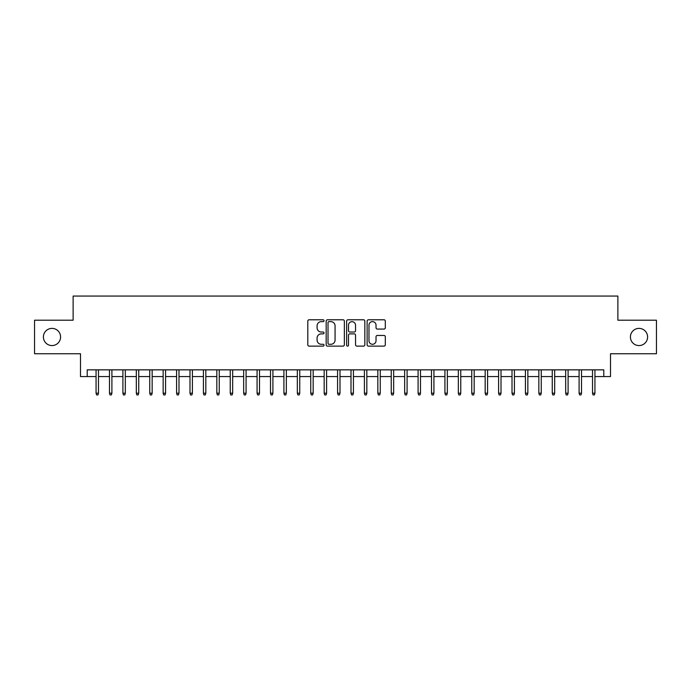 <?xml version="1.0" encoding="UTF-8"?>
<svg xmlns="http://www.w3.org/2000/svg" width="691" height="691" viewBox="0 0 691 691"><rect width="100%" height="100%" fill="white"/><g stroke="black" fill="none" stroke-linecap="round" stroke-linejoin="round"><path stroke-width="1.04" d="M324.036 320.71A0.924 0.924 0 0 0 323.112 319.786L309.119 319.786A1.313 1.313 0 0 0 307.797 321.099L307.797 344.809A1.313 1.313 0 0 0 309.119 346.122L323.112 346.122A0.924 0.924 0 0 0 324.036 345.206A0.924 0.924 0 0 0 323.112 344.282L321.298 344.282A4.215 4.215 0 0 1 317.083 340.067L317.083 338.089A4.215 4.215 0 0 1 321.298 333.874L323.112 333.874A0.924 0.924 0 0 0 324.036 332.958A0.924 0.924 0 0 0 323.112 332.034L321.298 332.034A4.215 4.215 0 0 1 317.083 327.819L317.083 325.841A4.215 4.215 0 0 1 321.298 321.626L323.112 321.626A0.924 0.924 0 0 0 324.036 320.71M630.417 336.983A8.586 8.586 0 0 0 639.011 345.569A8.586 8.586 0 0 0 647.597 336.983A8.586 8.586 0 0 0 639.011 328.389A8.586 8.586 0 0 0 630.417 336.983M43.403 336.983A8.586 8.586 0 0 0 51.989 345.569A8.586 8.586 0 0 0 60.583 336.983A8.586 8.586 0 0 0 51.989 328.389A8.586 8.586 0 0 0 43.403 336.983M383.989 329.071A1.313 1.313 0 0 0 385.31 327.75L385.31 321.099A1.313 1.313 0 0 0 383.989 319.786L368.45 319.786A1.313 1.313 0 0 0 367.128 321.099L367.128 344.809A1.313 1.313 0 0 0 368.45 346.122L383.989 346.122A1.313 1.313 0 0 0 385.31 344.809L385.31 336.776A1.313 1.313 0 0 0 383.989 335.455L377.338 335.455A1.313 1.313 0 0 0 376.025 336.776L376.025 340.758A3.524 3.524 0 0 1 372.501 344.282A3.524 3.524 0 0 1 368.977 340.758L368.977 325.15A3.524 3.524 0 0 1 372.501 321.626A3.524 3.524 0 0 1 376.025 325.15L376.025 327.75A1.313 1.313 0 0 0 377.338 329.071L383.989 329.071M87.213 376.56L87.213 369.849L603.787 369.849L603.787 376.56L610.498 376.56L610.498 353.749L656.45 353.749L656.45 320.209L617.875 320.209L617.875 296.059L73.125 296.059L73.125 320.209L34.55 320.209L34.55 353.749L80.502 353.749L80.502 376.56L96.066 376.56M344.351 321.099A1.313 1.313 0 0 0 343.03 319.786L327.491 319.786A1.313 1.313 0 0 0 326.169 321.099L326.169 344.809A1.313 1.313 0 0 0 327.491 346.122L343.03 346.122A1.313 1.313 0 0 0 344.351 344.809L344.351 321.099M347.97 319.786L363.509 319.786A1.313 1.313 0 0 1 364.831 321.099L364.831 344.809A1.313 1.313 0 0 1 363.509 346.122L356.858 346.122A1.313 1.313 0 0 1 355.545 344.809L355.545 335.195A1.313 1.313 0 0 0 354.224 333.874L349.81 333.874A1.313 1.313 0 0 0 348.497 335.195L348.497 345.206A0.924 0.924 0 0 1 347.573 346.122A0.924 0.924 0 0 1 346.649 345.206L346.649 321.099A1.313 1.313 0 0 1 347.97 319.786M98.485 376.56L109.489 376.56M111.899 376.56L122.903 376.56M125.321 376.56L136.326 376.56M138.736 376.56L149.74 376.56M152.158 376.56L163.154 376.56M165.572 376.56L176.576 376.56M178.986 376.56L189.99 376.56M192.409 376.56L203.413 376.56M205.823 376.56L216.827 376.56M219.246 376.56L230.241 376.56M232.66 376.56L243.664 376.56M246.074 376.56L257.078 376.56M259.496 376.56L270.501 376.56M272.91 376.56L283.915 376.56M286.333 376.56L297.329 376.56M299.747 376.56L310.751 376.56M313.161 376.56L324.165 376.56M326.584 376.56L337.579 376.56M339.998 376.56L351.002 376.56M353.421 376.56L364.416 376.56M366.835 376.56L377.839 376.56M380.249 376.56L391.253 376.56M393.671 376.56L404.667 376.56M407.085 376.56L418.09 376.56M420.499 376.56L431.504 376.56M433.922 376.56L444.926 376.56M447.336 376.56L458.34 376.56M460.759 376.56L471.754 376.56M474.173 376.56L485.177 376.56M487.587 376.56L498.591 376.56M501.01 376.56L512.014 376.56M514.424 376.56L525.428 376.56M527.846 376.56L538.842 376.56M541.26 376.56L552.264 376.56M554.674 376.56L565.679 376.56M568.097 376.56L579.101 376.56M581.511 376.56L592.515 376.56M594.934 376.56L603.787 376.56M328.942 321.626A0.924 0.924 0 0 0 328.018 322.55L328.018 343.358A0.924 0.924 0 0 0 328.942 344.282L330.851 344.282A4.215 4.215 0 0 0 335.066 340.067L335.066 325.841A4.215 4.215 0 0 0 330.851 321.626L328.942 321.626M355.545 325.219A3.524 3.524 0 0 0 352.021 321.695A3.524 3.524 0 0 0 348.497 325.219L348.497 330.713A1.313 1.313 0 0 0 349.81 332.034L354.224 332.034A1.313 1.313 0 0 0 355.545 330.713L355.545 325.219M96.066 393.196L96.602 394.941L97.949 394.941L98.485 393.196L96.066 393.196L96.066 369.849M98.485 393.196L98.485 369.849M109.489 393.196L110.024 394.941L111.363 394.941L111.899 393.196L109.489 393.196L109.489 369.849M111.899 393.196L111.899 369.849M122.903 393.196L123.439 394.941L124.786 394.941L125.321 393.196L122.903 393.196L122.903 369.849M125.321 393.196L125.321 369.849M136.326 393.196L136.861 394.941L138.2 394.941L138.736 393.196L136.326 393.196L136.326 369.849M138.736 393.196L138.736 369.849M149.74 393.196L150.275 394.941L151.614 394.941L152.158 393.196L149.74 393.196L149.74 369.849M152.158 393.196L152.158 369.849M163.154 393.196L163.689 394.941L165.037 394.941L165.572 393.196L163.154 393.196L163.154 369.849M165.572 393.196L165.572 369.849M176.576 393.196L177.112 394.941L178.451 394.941L178.986 393.196L176.576 393.196L176.576 369.849M178.986 393.196L178.986 369.849M189.99 393.196L190.526 394.941L191.873 394.941L192.409 393.196L189.99 393.196L189.99 369.849M192.409 393.196L192.409 369.849M203.413 393.196L203.949 394.941L205.287 394.941L205.823 393.196L203.413 393.196L203.413 369.849M205.823 393.196L205.823 369.849M216.827 393.196L217.363 394.941L218.701 394.941L219.246 393.196L216.827 393.196L216.827 369.849M219.246 393.196L219.246 369.849M230.241 393.196L230.777 394.941L232.124 394.941L232.66 393.196L230.241 393.196L230.241 369.849M232.66 393.196L232.66 369.849M243.664 393.196L244.199 394.941L245.538 394.941L246.074 393.196L243.664 393.196L243.664 369.849M246.074 393.196L246.074 369.849M257.078 393.196L257.613 394.941L258.961 394.941L259.496 393.196L257.078 393.196L257.078 369.849M259.496 393.196L259.496 369.849M270.501 393.196L271.036 394.941L272.375 394.941L272.91 393.196L270.501 393.196L270.501 369.849M272.91 393.196L272.91 369.849M283.915 393.196L284.45 394.941L285.789 394.941L286.333 393.196L283.915 393.196L283.915 369.849M286.333 393.196L286.333 369.849M297.329 393.196L297.864 394.941L299.212 394.941L299.747 393.196L297.329 393.196L297.329 369.849M299.747 393.196L299.747 369.849M310.751 393.196L311.287 394.941L312.626 394.941L313.161 393.196L310.751 393.196L310.751 369.849M313.161 393.196L313.161 369.849M324.165 393.196L324.701 394.941L326.048 394.941L326.584 393.196L324.165 393.196L324.165 369.849M326.584 393.196L326.584 369.849M337.579 393.196L338.124 394.941L339.462 394.941L339.998 393.196L337.579 393.196L337.579 369.849M339.998 393.196L339.998 369.849M351.002 393.196L351.538 394.941L352.876 394.941L353.421 393.196L351.002 393.196L351.002 369.849M353.421 393.196L353.421 369.849M364.416 393.196L364.952 394.941L366.299 394.941L366.835 393.196L364.416 393.196L364.416 369.849M366.835 393.196L366.835 369.849M377.839 393.196L378.374 394.941L379.713 394.941L380.249 393.196L377.839 393.196L377.839 369.849M380.249 393.196L380.249 369.849M391.253 393.196L391.788 394.941L393.136 394.941L393.671 393.196L391.253 393.196L391.253 369.849M393.671 393.196L393.671 369.849M404.667 393.196L405.211 394.941L406.55 394.941L407.085 393.196L404.667 393.196L404.667 369.849M407.085 393.196L407.085 369.849M418.09 393.196L418.625 394.941L419.964 394.941L420.499 393.196L418.09 393.196L418.09 369.849M420.499 393.196L420.499 369.849M431.504 393.196L432.039 394.941L433.387 394.941L433.922 393.196L431.504 393.196L431.504 369.849M433.922 393.196L433.922 369.849M444.926 393.196L445.462 394.941L446.801 394.941L447.336 393.196L444.926 393.196L444.926 369.849M447.336 393.196L447.336 369.849M458.34 393.196L458.876 394.941L460.223 394.941L460.759 393.196L458.34 393.196L458.34 369.849M460.759 393.196L460.759 369.849M471.754 393.196L472.298 394.941L473.637 394.941L474.173 393.196L471.754 393.196L471.754 369.849M474.173 393.196L474.173 369.849M485.177 393.196L485.713 394.941L487.051 394.941L487.587 393.196L485.177 393.196L485.177 369.849M487.587 393.196L487.587 369.849M498.591 393.196L499.127 394.941L500.474 394.941L501.01 393.196L498.591 393.196L498.591 369.849M501.01 393.196L501.01 369.849M512.014 393.196L512.549 394.941L513.888 394.941L514.424 393.196L512.014 393.196L512.014 369.849M514.424 393.196L514.424 369.849M525.428 393.196L525.963 394.941L527.311 394.941L527.846 393.196L525.428 393.196L525.428 369.849M527.846 393.196L527.846 369.849M538.842 393.196L539.386 394.941L540.725 394.941L541.26 393.196L538.842 393.196L538.842 369.849M541.26 393.196L541.26 369.849M552.264 393.196L552.8 394.941L554.139 394.941L554.674 393.196L552.264 393.196L552.264 369.849M554.674 393.196L554.674 369.849M565.679 393.196L566.214 394.941L567.561 394.941L568.097 393.196L565.679 393.196L565.679 369.849M568.097 393.196L568.097 369.849M579.101 393.196L579.637 394.941L580.976 394.941L581.511 393.196L579.101 393.196L579.101 369.849M581.511 393.196L581.511 369.849M592.515 393.196L593.051 394.941L594.398 394.941L594.934 393.196L592.515 393.196L592.515 369.849M594.934 393.196L594.934 369.849"/></g></svg>
